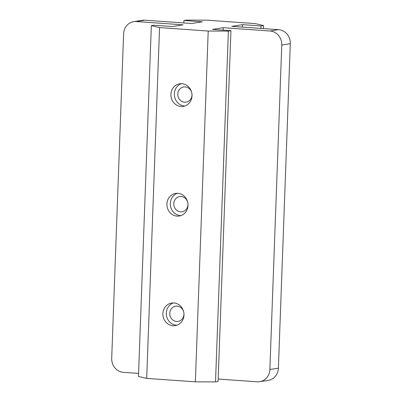 <?xml version="1.0" encoding="UTF-8"?>
<svg xmlns="http://www.w3.org/2000/svg" width="402" height="402" viewBox="0 0 402 402"><rect width="100%" height="100%" fill="white"/><g stroke="black" fill="none" stroke-linecap="round" stroke-linejoin="round"><path stroke-width="0.6" d="M177.036 216.115A11.447 10.527 81 0 1 166.91 203.965A11.447 10.527 81 0 1 175.669 193.407A11.447 10.527 81 0 1 177.87 193.312A11.447 10.527 81 0 1 188 205.462A11.447 10.527 81 0 1 179.237 216.02A11.447 10.527 81 0 1 177.036 216.115M177.403 193.292A11.447 10.527 -99 0 0 170.428 205.563A11.447 10.527 -99 0 0 180.448 215.578A11.447 10.527 -99 0 0 180.92 215.598M278.611 29.663L231.773 26.346L242.522 24.653L260.973 25.959L263.531 25.552L255.31 23.607L206.643 20.165L186.478 20.1L183.92 20.502L202.372 21.808L191.623 23.507L144.785 20.19A13.206 12.15 -99 0 0 142.243 20.296L133.71 21.643A13.206 12.15 81 0 1 136.253 21.537L183.091 24.849L172.342 26.547L153.891 25.241L151.333 25.643L159.554 27.592L208.216 31.034L228.381 31.1L230.944 30.693L212.492 29.386L223.241 27.693L270.079 31.009L278.611 29.663A13.206 12.15 81 0 1 290.294 43.677L278.395 368.172A13.206 12.15 81 0 1 268.29 380.357L259.757 381.704A13.206 12.15 -99 0 0 269.868 369.518L281.762 45.024A13.206 12.15 -99 0 0 270.079 31.009M218.17 379.046L257.215 381.81A13.206 12.15 -99 0 0 259.757 381.704M151.333 25.643L138.469 376.448L146.69 378.393L195.357 381.835L215.522 381.9L218.08 381.498L230.944 30.693M133.71 21.643A13.206 12.15 81 0 0 123.605 33.828L111.706 358.323A13.206 12.15 81 0 0 123.389 372.337L138.579 373.413M242.431 27.1L242.522 24.653M260.973 25.959L260.883 28.406M263.531 25.552L263.421 28.587M183.684 311.917A7.703 7.085 81 0 0 177.126 306.128A7.703 7.085 -99 0 0 175.649 306.188A7.703 7.085 -99 0 0 169.76 314.103A7.703 7.085 -99 0 0 176.563 321.474A7.703 7.085 81 0 0 178.046 321.414A7.703 7.085 81 0 0 183.935 313.49M176.9 325.223A11.447 10.527 81 0 1 176.428 325.203A11.447 10.527 81 0 1 166.408 315.188A11.447 10.527 81 0 1 173.383 302.917M173.85 302.937A11.447 10.527 -99 0 0 171.649 303.033A11.447 10.527 -99 0 0 162.905 314.791A11.447 10.527 -99 0 0 173.016 325.741A11.447 10.527 81 0 0 175.217 325.645A11.447 10.527 81 0 0 183.965 313.892A11.447 10.527 81 0 0 173.85 302.937M146.69 378.393L159.554 27.592M208.216 31.034L195.357 381.835M181.056 106.49A11.447 10.527 81 0 1 170.945 95.535A11.447 10.527 81 0 1 179.689 83.782A11.447 10.527 81 0 1 181.89 83.686A11.447 10.527 81 0 1 192.005 94.641A11.447 10.527 81 0 1 183.257 106.394A11.447 10.527 81 0 1 181.056 106.49M187.955 203.864A7.703 7.085 81 0 1 182.066 211.784A7.703 7.085 81 0 1 180.583 211.849A7.703 7.085 81 0 1 173.78 204.477A7.703 7.085 81 0 1 179.664 196.563A7.703 7.085 81 0 1 181.146 196.503A7.703 7.085 81 0 1 187.704 202.291M228.381 31.1L215.522 381.9M223.15 30.145L223.241 27.693M183.83 22.954L183.92 20.502M181.423 83.666A11.447 10.527 -99 0 0 174.448 95.937A11.447 10.527 -99 0 0 184.468 105.952A11.447 10.527 -99 0 0 184.94 105.972M191.975 94.239A7.703 7.085 81 0 1 186.086 102.158A7.703 7.085 81 0 1 184.603 102.224A7.703 7.085 81 0 1 177.8 94.852A7.703 7.085 81 0 1 183.684 86.938A7.703 7.085 81 0 1 185.166 86.877A7.703 7.085 81 0 1 191.724 92.666M144.785 20.19L136.253 21.537M281.762 45.024L290.294 43.677M278.395 368.172L269.868 369.518"/></g></svg>
